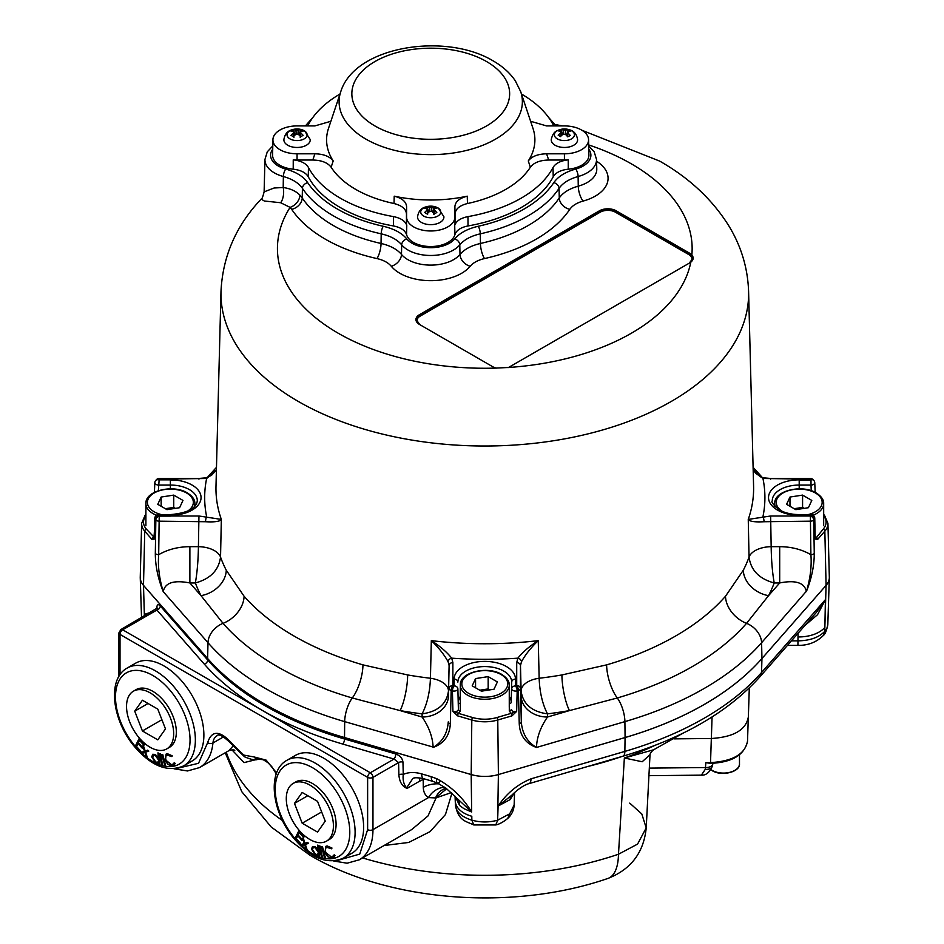 <?xml version="1.0" encoding="UTF-8"?>
<svg xmlns="http://www.w3.org/2000/svg" width="944" height="944" viewBox="0 0 944 944"><rect width="100%" height="100%" fill="white"/><g stroke="black" fill="none" stroke-linecap="round" stroke-linejoin="round"><path stroke-width="1.42" d="M225.215 752.757L241.794 791.709L271.235 827.027L310.257 855.417C390.261 902.346 513.878 910.995 607.995 878.416A56.487 23.411 -108.8 0 0 618.473 854.237L637.578 844.089L646.215 827.888L641.802 813.964L629.731 803.108M177.838 768.192L198.535 763.295L207.633 742.68A3.764 2.395 5.6 0 0 212.943 742.999A65.891 38.043 60 0 1 199.562 767.578L187.502 770.965L173.991 768.782M337.598 860.421L359.747 854.084L367.629 829.646A3.764 2.171 0 0 0 372.963 829.646A65.891 38.043 60 0 1 359.31 859.807L347.121 863.205L333.751 861.022M455.055 796.217L455.409 804.677C455.858 811.675 461.345 816.843 471.847 820.171L471.799 816.253A30.125 17.783 178.1 0 1 464.106 813.126A30.125 17.783 178.1 0 1 455.291 801.067A30.125 17.783 178.1 0 1 455.279 800.736M140.267 576.961A30.125 17.393 0 0 0 140.255 577.858A30.125 17.393 0 0 0 143.5 585.398L207.621 658.534A310.647 179.348 0 0 0 344.489 737.559L471.186 774.576L471.658 811.958C462.879 797.562 451.256 786.494 436.812 778.741A11.293 2.985 113.9 0 0 437.332 783.013L445.887 788.075L471.658 811.958L463.964 808.689L459.598 805.48L455.138 796.453M145.447 615.382L144.456 614.355L145.777 615.193M436.812 778.741L431.219 776.688A11.293 4.165 -73.7 0 0 433.154 781.467L437.332 783.013A11.293 2.985 113.9 0 0 439.81 781.738M398.899 774.894A3.764 2.23 -1.4 0 1 403.253 774.422C408.516 772.086 414.652 771.921 421.661 773.891A11.293 4.165 106.3 0 0 423.596 778.682L423.596 778.682C417.083 777.396 413.413 777.467 412.587 778.871L407.076 787.19L407.053 788.441C402.156 786.34 399.442 781.821 398.899 774.894L398.592 762.575A3.764 2.23 178.6 0 1 402.958 762.091L403.253 774.422C402.64 779.85 403.678 784.228 406.368 787.556L407.053 788.441L419.596 781.195A18.833 10.868 -120 0 1 419.938 777.915M144.491 615.936L144.456 614.355L152.291 611.854M157.235 608.868L157.282 608.042L120.797 629.613A3.764 2.171 60 0 1 122.673 629.801L156.905 610.048A3.764 2.738 138.8 0 0 160.256 605.906L207.668 659.986A310.6 179.325 0 0 0 265.158 705.793A310.6 179.325 0 0 0 344.513 738.987L395.737 753.961A3.764 1.392 -73.7 0 1 394.037 759.059L342.814 744.084C312.96 735.341 286.185 724.142 262.491 710.49C238.844 696.814 219.456 681.356 204.305 664.116L156.905 610.048L156.126 610.497M157.117 608.361A3.764 2.23 -1.4 0 0 156.822 607.889C156.964 604.479 158.108 603.818 160.256 605.906M444.872 787.343A18.833 15.364 -58.1 0 0 428.482 797.586L372.963 829.646L372.963 777.372L398.592 762.575L394.037 759.059L370.296 772.77A3.764 2.171 60 0 1 372.963 777.372A3.764 2.171 180 0 1 367.629 777.372A3.764 2.171 -60 0 1 370.296 772.77L122.673 629.801A3.764 2.171 120 0 0 120.018 634.415L367.629 777.372L367.629 829.646M424.234 778.871A18.833 11.269 -1.9 0 0 423.018 779.555L419.596 781.195M423.183 778.564L423.278 787.402A18.833 11.269 -1.9 0 1 439.149 783.874M151.913 539.366A1.888 1.369 -41.2 0 1 153.601 537.372L154.379 539.059L151.913 539.366L144.739 531.165A28.745 16.591 180 0 1 141.635 523.424L140.255 577.256A30.125 17.393 -0 0 0 143.5 585.363L207.621 658.511A310.647 179.348 -0 0 0 265.134 704.33A310.647 179.348 -0 0 0 344.501 737.535L471.186 774.552A30.125 17.393 0 0 0 498.385 774.576L497.677 820.183L495.765 824.962L473.794 824.962L471.847 820.171C480.461 822.543 489.075 822.543 497.677 820.183L509.701 813.822L514.15 805.008L514.551 792.63M514.35 792.818L510.161 799.592L498.102 806.034L512.415 794.695C512.734 794.057 522.256 785.172 529.077 783.614L529.077 783.614A11.293 4.165 73.7 0 0 531 778.835L624.869 751.4A310.198 179.089 0 0 0 761.548 672.494L825.422 599.641L817.551 614.686L804.984 625.4M497.771 816.253L498.102 806.034C506.739 793.279 517.701 784.216 531 778.835M816.466 612.302L825.422 599.641L824.855 627.406A30.125 18.03 1.2 0 1 797.999 636.94L797.916 645.389C808.04 645.507 816.454 642.262 823.156 635.642L824.749 631.359L826.071 585.398A30.125 17.393 0 0 0 829.115 579.569M829.304 578.153L827.829 624.208A28.639 16.532 0 0 1 824.749 631.359C818.873 637.483 809.928 640.657 797.916 640.858L791.438 640.858M511.955 715.859A1.888 0.696 -106.3 0 0 511.105 713.381L516.651 711.422L511.955 715.859L497.771 720.001A28.745 16.591 180 0 1 471.811 720.001L471.186 774.552A30.125 17.393 -0 0 0 498.397 774.552L625.07 737.559A310.647 179.348 0 0 0 761.95 658.534L826.071 585.398M446.736 788.724L435.55 797.94A18.833 14.986 88.5 0 1 446.229 788.334M435.55 797.94L428.482 797.586C425.201 795.497 423.467 792.099 423.278 787.402M607.995 878.416C631.029 869.353 643.773 852.515 646.215 827.888L650.015 754.704L642.18 761.761L624.362 757.997L653.637 749.772L682.984 733.181M199.562 767.578L228.79 750.704L233.168 745.937M359.31 859.807L411.773 829.528L428.01 815.946L436.128 797.845L451.291 792.63M362.579 857.919A263.341 152.043 0 0 0 618.473 854.237L624.362 757.997A266.432 153.825 0 0 0 654.393 745.607M256.709 759.448L244.059 762.61L231.929 749.843M451.928 793.231L445.45 814.554L430.051 831.629L408.681 842.461L384.066 845.517M673.922 738.869L711.363 738.491C733.748 737.063 746.079 729.877 748.356 716.909L749.3 687.94L748.356 716.909M712.059 716.956L711.363 738.491M711.115 763.295L705.841 762.669L710.384 763.33M712.862 763.307L712.838 763.625A7.528 4.496 -175.6 0 1 710.643 766.493A7.528 4.496 -175.6 0 1 705.463 767.555L705.841 762.669L710.537 762.622C732.981 761.218 745.312 753.996 747.53 740.957L748.309 717.11M712.838 763.625L712.46 765.926C709.605 772.44 705.9 775.52 701.357 775.154L705.286 769.301L705.463 767.555L649.319 768.109M712.46 765.926A7.528 5.109 -166 0 1 705.286 769.301M794.329 508.792A11.293 6.525 180 0 1 796.276 508.379A11.293 6.525 180 0 1 803.014 508.533M794.175 508.698L802.577 507.4L804.217 508.356M811.793 500.426L808.418 507.707L795.816 509.654L786.6 504.32L789.975 497.051L802.577 495.104L811.793 500.426M789.975 506.279L789.975 497.051M802.577 507.4L802.577 495.104M479.918 690.312A11.293 6.525 180 0 1 481.865 689.899A11.293 6.525 180 0 1 488.603 690.064M479.764 690.217L488.166 688.919L489.806 689.875M497.382 681.946L494.007 689.226L481.405 691.173L472.189 685.851L475.564 678.571L488.166 676.624L497.382 681.946M475.564 687.798L475.564 678.571M488.166 688.919L488.166 676.624M165.507 508.792A11.293 6.525 180 0 1 167.454 508.379A11.293 6.525 180 0 1 174.192 508.533M165.353 508.698L173.743 507.4L175.395 508.356M182.971 500.426L179.596 507.707L166.994 509.654L157.778 504.32L161.153 497.051L173.743 495.104L182.971 500.426M161.153 506.279L161.153 497.051M173.743 507.4L173.743 495.104M138.32 736.804A33.323 19.234 -120 0 0 166.769 748.899A33.323 19.234 -120 0 0 161.884 703.28A33.323 19.234 -120 0 0 133.434 691.185A33.323 19.234 -120 0 0 138.32 736.804M166.769 748.899L169.424 747.365A33.323 19.234 -120 0 0 164.551 701.746A33.323 19.234 -120 0 0 136.101 689.639L133.434 691.185M192.187 760.958A56.487 32.615 -120 0 0 183.915 683.633A56.487 32.615 -120 0 0 135.712 663.136L127.192 668.057A56.487 32.615 60 0 1 175.395 688.554A56.487 32.615 60 0 1 183.667 765.879L192.187 760.958M147.547 758.115L146.426 757.171L144.88 752.439L142.037 753.43L140.927 752.486L144.491 751.271L142.756 745.949L143.877 746.893L145.199 751.023L147.701 750.15L148.81 751.094L145.6 752.215L147.547 758.115A52.711 30.432 -120 0 0 188.009 752.875A52.711 30.432 -120 0 0 171.407 691.987A52.711 30.432 -120 0 0 120.478 678.347A52.711 30.432 -120 0 0 134.131 745.017A52.711 30.432 -120 0 0 140.939 752.486L140.927 752.486M140.491 751.99L135.252 746.256L139.039 738.715L144.314 744.497L143.936 745.241L139.582 740.474L138.402 742.822L142.721 747.554L142.343 748.297L138.025 743.565L136.55 746.515L140.868 751.247L140.491 751.99M159.725 764.38L158.97 762.658L155.843 763.023L151.713 756.887L152.775 754.28L155.229 754.409L158.309 757.525L157.967 752.852L158.899 753.3L159.748 764.675L158.285 763.13M162.793 765.714L161.825 765.442L159.43 753.654L160.397 753.914L162.793 765.714M165.861 766.327L164.917 766.174L161.79 754.362L162.746 754.516L165.861 766.327M172.056 756.404L167.867 754.87C165.696 755.283 165.117 757.135 166.132 760.416L171.997 765.041L174.251 762.74L175.218 763.366L173.731 765.749L172.386 766.174L167.973 764.51L165.176 760.416L166.085 754.114L167.383 753.701L172.186 755.766L171.784 756.557L167.041 755.106M171.997 765.041L173.141 764.64M142.414 730.975L157.79 739.848L165.471 728.91L157.79 709.109L142.414 700.236L134.732 711.162L142.414 730.975L161.908 719.717M148.043 703.481L134.732 711.162M140.632 751.707L135.252 746.256M135.523 746.102L139.157 738.845M144.078 744.958L139.582 740.474M142.485 748.014L138.025 743.565M143.193 746.315L144.491 751.271M148.763 751.046L145.6 752.215M147.382 757.595L146.426 757.171M146.698 757.005L144.88 752.439M145.14 752.285L142.037 753.43M142.308 753.277L141.246 752.38M158.97 762.658L155.843 763.023M156.102 762.87L151.713 756.887M151.984 756.734L152.904 754.209M158.25 752.993L158.309 757.525M157.955 762.115L158.828 760.038L155.642 755.306L153.624 755.283M158.568 760.191L155.382 755.46L153.483 755.353L152.68 757.371L155.866 762.103L157.825 762.197L158.828 760.038M162.746 765.466L161.825 765.442M162.085 765.289L159.737 753.737M165.814 766.115L164.917 766.174M165.176 766.021L162.108 754.409M168.138 754.716L167.171 755.023M172.256 764.888L174.522 762.587M173.861 765.667L172.386 766.174M172.658 766.021L167.973 764.51M168.244 764.357L165.176 760.416M165.448 760.262L166.215 754.044M298.068 829.033A33.323 19.234 -120 0 0 326.518 841.128A33.323 19.234 -120 0 0 321.633 795.509A33.323 19.234 -120 0 0 293.195 783.414A33.323 19.234 -120 0 0 298.068 829.033M326.518 841.128L329.185 839.594A33.323 19.234 -120 0 0 324.299 793.975A33.323 19.234 -120 0 0 295.861 781.88L293.195 783.414M351.935 853.199A56.487 32.615 -120 0 0 343.675 775.874A56.487 32.615 -120 0 0 295.46 755.365L286.941 760.286A56.487 32.615 60 0 1 335.144 780.794A56.487 32.615 60 0 1 343.415 858.108L351.935 853.199M307.307 850.343L306.175 849.399L304.629 844.679L301.785 845.671L300.688 844.727L304.239 843.499L302.517 838.178L303.626 839.122L304.959 843.263L307.449 842.378L308.57 843.322L305.349 844.443L307.307 850.343A52.711 30.432 -120 0 0 347.758 845.104A52.711 30.432 -120 0 0 331.155 784.216A52.711 30.432 -120 0 0 280.238 770.575A52.711 30.432 -120 0 0 293.879 837.245A52.711 30.432 -120 0 0 300.688 844.727L300.688 844.727M300.239 844.231L295 838.484L298.788 830.944L304.062 836.738L303.697 837.47L299.342 832.702L298.151 835.062L302.469 839.794L302.104 840.526L297.785 835.794L296.298 838.756L300.617 843.488L300.239 844.231M319.473 856.609L318.718 854.898L315.591 855.252L311.473 849.116L312.523 846.52L314.989 846.638L318.057 849.765L317.715 845.092L318.659 845.529L319.497 856.904L318.034 855.37M322.541 857.943L321.574 857.683L319.178 845.883L320.146 846.143L322.541 857.943M325.621 858.556L324.665 858.403L321.538 846.591L322.494 846.744L325.621 858.556M331.804 848.644L327.615 847.11C325.444 847.523 324.866 849.364 325.892 852.644L331.745 857.27L334.011 854.969L334.978 855.594L333.48 857.978L332.146 858.403L327.721 856.751L324.937 852.644L325.833 846.343L327.143 845.942L331.934 847.995L331.533 848.798L326.789 847.346M331.745 857.27L332.89 856.869M302.174 823.203L317.538 832.077L325.232 821.15L317.538 801.338L302.174 792.464L294.481 803.403L302.174 823.203L321.656 811.958M307.791 795.709L294.481 803.403M300.393 843.936L295 838.484M295.271 838.331L298.918 831.086M303.838 837.186L299.342 832.702M302.245 840.243L297.785 835.794M302.953 838.555L304.239 843.499M308.511 843.287L305.349 844.443M307.13 849.824L306.175 849.399M306.446 849.246L304.629 844.679M304.888 844.526L301.785 845.671M302.056 845.517L301.006 844.609M318.718 854.898L315.591 855.252M315.862 855.099L311.473 849.116M311.732 848.963L312.665 846.449M317.998 845.222L318.057 849.765M317.715 854.344L318.588 852.279L315.402 847.547L313.373 847.523M318.317 852.432L315.131 847.7L313.243 847.594L312.429 849.612L315.615 854.332L317.585 854.426L318.588 852.279M322.494 857.707L321.574 857.683M321.845 857.53L319.497 845.966M325.562 858.356L324.665 858.403M324.937 858.249L321.869 846.65M327.887 846.957L326.919 847.264M332.005 857.117L334.27 854.816M333.61 857.907L332.146 858.403M332.406 858.249L327.721 856.751M327.993 856.597L324.937 852.644M325.196 852.491L325.975 846.272M472.661 717.534A1.888 0.696 -73.7 0 0 471.811 720.001L457.616 715.859A1.888 0.696 -73.7 0 1 458.465 713.381L472.661 717.534A26.857 15.505 -0 0 0 496.922 717.534L511.105 713.381L509.3 710.997A1.888 1.534 180 0 0 511.188 709.487L512.981 711.375L516.651 711.422L517.17 690.866A3.764 2.065 -178.6 0 1 512.804 690.406A3.764 2.065 -178.6 0 1 511.707 688.919A3.764 3.08 0 0 1 515.471 685.91L516.71 685.556L516.71 662.605L517.855 658.169C522.893 651.926 529.69 646.085 538.257 640.646L539.154 678.252A269.783 155.76 -0 0 0 561.916 674.948L606.626 664.871A269.783 155.76 -0 0 0 725.499 596.242L743.306 570.223A269.783 155.76 -0 0 0 749.04 557.078L748.25 519.412L770.634 516.002L810.377 516.002L811.002 515.282L799.202 515.282A30.68 17.712 180 0 1 777.514 510.102A30.68 17.712 180 0 1 770.859 490.797A30.68 17.712 180 0 1 799.202 479.859L811.002 479.859L810.377 479.151L762.953 478.49L753.182 470.372M153.966 538.045L155.217 519.283A3.764 2.242 -177.6 0 1 154.816 518.197L154.214 537.714M170.38 488.839L170.38 485.051L158.58 485.051A3.764 2.112 -177.6 0 1 155.913 484.355A3.764 2.112 -177.6 0 1 154.816 482.785A3.764 3.764 0 0 1 155.748 480.461L155.748 480.461A3.764 2.738 41.2 0 1 158.58 479.859L170.38 479.859A30.68 17.712 180 0 1 201.06 497.571A30.68 17.712 180 0 1 170.38 515.282L158.58 515.282L159.206 516.002L198.948 516.002L221.333 519.412L220.542 557.078A269.783 155.76 -0 0 0 226.265 570.223L244.083 596.242A269.783 155.76 -0 0 0 294.021 636.032A269.783 155.76 -0 0 0 362.956 664.871L407.655 674.948A269.783 155.76 -0 0 0 430.429 678.252L431.325 640.646C439.892 646.085 446.689 651.926 451.728 658.169L452.872 662.605L452.872 685.556L454.111 685.91L454.111 679.102A30.68 17.712 180 0 1 484.791 661.39A30.68 17.712 180 0 1 515.471 679.102L515.471 685.91A3.764 1.392 -106.3 0 1 517.17 690.866L518.409 690.501A3.764 1.392 -106.3 0 0 516.71 685.556A3.764 3.08 180 0 1 520.474 688.565A3.764 2.136 178.5 0 1 519.365 690.088A3.764 2.136 178.5 0 1 518.409 690.501L519.247 723.812C519.932 735.671 525.678 743.553 536.487 747.459C536.806 737.382 540.464 727.234 547.473 717.027A26.361 21.523 0 0 1 521.112 695.952L521.112 691.032A22.597 12.72 178.5 0 1 539.154 678.252C539.673 692.176 542.446 704.047 547.473 713.865C531.743 711.634 522.964 704.023 521.112 691.032L520.474 665.614L520.474 688.565L521.312 721.865A3.764 2.136 178.5 0 1 520.215 723.399A3.764 2.136 178.5 0 1 519.247 723.812M815.569 537.136L815.982 537.372A1.888 1.369 41.2 0 1 817.669 539.366L815.203 539.059L814.766 518.197A3.764 2.242 177.6 0 1 814.365 519.283L813.74 519.991A3.764 2.112 179.1 0 1 813.044 520.545A3.764 2.112 179.1 0 1 810.377 521.182L764.05 521.737C754.763 522.244 749.501 521.466 748.25 519.412A268.828 155.205 -0 0 0 753.583 486.243L748.592 291.436A263.824 152.314 180 0 1 587.557 433.98A263.824 152.314 180 0 1 298.233 401.401A263.824 152.314 180 0 1 220.99 291.436L215.987 486.243A268.828 155.205 -0 0 0 221.333 519.412C220.082 521.466 214.819 522.244 205.532 521.737L159.206 521.182A3.764 2.112 -179.1 0 1 156.539 520.545A3.764 2.112 -179.1 0 1 155.843 519.991A3.764 2.738 -41.2 0 1 159.206 516.002L158.686 554.683C157.754 566.247 159.276 578.566 163.241 591.664C157.967 578.471 155.323 565.739 155.323 553.491L155.843 519.991L155.217 519.283A3.764 2.738 -41.2 0 1 158.58 515.282L158.58 516.12M815.168 492.367L814.766 482.785A3.764 2.112 177.6 0 1 813.669 484.355A3.764 2.112 177.6 0 1 811.002 485.051L811.002 479.859A3.764 2.738 138.8 0 1 813.834 480.461L813.209 479.741A3.764 2.738 138.8 0 0 810.377 479.151L810.377 478.455L770.634 478.455L770.634 479.151M814.259 553.491A3.764 2.112 179.1 0 1 813.563 554.034A3.764 2.112 179.1 0 1 810.896 554.683L810.377 516.002A3.764 2.738 -138.8 0 1 813.74 519.991L814.259 553.491C814.259 565.739 811.616 578.471 806.341 591.664L806.329 591.274C804.335 582.625 795.462 579.852 779.697 582.955L779.697 546.67C791.332 546.753 801.739 549.42 810.896 554.683C811.805 566.011 810.353 578.129 806.554 591.027L761.596 642.711L761.95 658.511L826.083 585.363A30.125 17.393 -0 0 0 829.328 577.256L827.935 523.424A28.745 16.591 180 0 1 824.844 531.165L826.083 585.363M457.616 715.859L452.931 711.422C455.952 711.953 457.769 711.304 458.395 709.487L457.875 688.919A3.764 2.065 178.6 0 1 452.412 690.866L451.173 690.501A3.764 2.136 -178.5 0 1 450.217 690.088A3.764 2.136 -178.5 0 1 449.108 688.565A3.764 3.08 0 0 1 452.872 685.556A3.764 1.392 -73.7 0 0 451.173 690.501L450.323 723.812C449.651 735.671 443.904 743.553 433.084 747.459L433.107 747.07C432.647 737.016 428.989 726.998 422.11 717.027A26.361 21.523 180 0 0 448.471 695.952L449.108 665.614L448.129 661.803C444.294 654.723 438.689 647.678 431.325 640.646A268.828 155.205 -0 0 0 538.257 640.646C530.894 647.678 525.289 654.723 521.454 661.803L520.474 665.614A3.764 3.08 180 0 0 516.71 662.605M407.655 674.948A26.361 6.148 99.8 0 1 400.126 710.596L422.11 717.027L422.11 713.865A296.133 170.97 180 0 1 400.126 710.596L352.289 697.982A293.383 169.389 180 0 1 277.335 666.629A293.383 169.389 180 0 1 223.032 623.347A18.833 13.712 -41.2 0 0 207.987 642.711A310.246 179.112 180 0 0 265.417 688.471A310.246 179.112 180 0 0 344.678 721.629L433.52 747.188C442.524 741.689 447.444 733.252 448.258 721.865A3.764 2.136 -178.5 0 0 450.323 723.812M264.945 159.477L264.119 191.856L274.079 188.009L283.2 187.514C290.351 188.54 295.932 191.089 299.921 195.16L302.222 197.957A137.8 79.556 -0 0 0 333.303 225.522A137.8 79.556 -0 0 0 381.046 243.469C390.309 245.641 397.129 249.299 401.483 254.432A32.367 18.691 -0 0 0 407.855 259.647A32.367 18.691 -0 0 0 459.988 254.432C464.401 249.275 471.221 245.617 480.437 243.469A137.8 79.556 -0 0 0 559.261 197.957C563.002 192.623 569.338 188.694 578.259 186.157A32.367 18.691 -0 0 0 596.773 168.988L596.525 159.477A32.12 18.55 180 0 1 578.117 176.516C569.161 179.03 562.813 182.971 559.06 188.352A137.553 79.414 180 0 1 480.284 233.841C471.032 235.965 464.2 239.634 459.787 244.838A32.12 18.55 180 0 1 408.02 250.042A32.12 18.55 180 0 1 401.684 244.838C397.33 239.658 390.497 235.988 381.199 233.841A137.553 79.414 180 0 1 333.48 215.905A137.553 79.414 180 0 1 302.422 188.352C298.717 183.006 292.369 179.053 283.365 176.528A32.12 18.55 180 0 1 274.35 172.858A32.12 18.55 180 0 1 264.945 159.477L267.27 151.831L272.792 145.942M690.713 262.125L692.577 258.644L691.35 255.576L691.846 254.963C693.887 257.5 693.533 259.907 690.807 262.161A11.859 6.844 180 0 1 689.675 262.916L509.689 366.827A11.859 6.844 180 0 1 508.379 367.487L495.907 368.089A11.859 6.844 180 0 1 492.91 366.827L419.419 324.406A11.859 6.844 180 0 1 419.419 314.718L599.416 210.807A11.859 6.844 180 0 1 616.184 210.807L689.675 253.228A11.859 6.844 180 0 1 691.846 254.963A207.361 119.723 -0 0 0 631.418 163.89A207.361 119.723 -0 0 0 588.667 144.928M596.573 161.247A43.66 25.205 180 0 1 583.097 201.072C576.843 202.842 572.418 205.591 569.798 209.332A149.093 86.081 180 0 1 484.508 258.573C478.053 260.072 473.286 262.633 470.195 266.255A43.66 25.205 180 0 1 399.867 273.288A43.66 25.205 180 0 1 391.276 266.255C388.232 262.644 383.453 260.084 376.963 258.573A149.093 86.081 180 0 1 325.314 239.162A149.093 86.081 180 0 1 291.684 209.344L290.079 207.373L280.663 202.736L264.296 201.001L261.181 199.09C261.783 199.514 262.762 197.095 264.119 191.856M562.577 125.918L555.426 124.584A56.487 13.523 100 0 0 555.025 124.537M272.722 149.235A26.479 15.281 -0 0 0 278.35 166.038A26.479 15.281 -0 0 0 285.772 169.059C296.121 171.985 303.425 176.516 307.685 182.664A131.912 76.157 -0 0 0 337.468 209.084A131.912 76.157 -0 0 0 383.24 226.277C393.931 228.767 401.778 232.979 406.793 238.926A26.479 15.281 -0 0 0 412.021 243.222A26.479 15.281 -0 0 0 454.678 238.926C459.752 232.956 467.61 228.731 478.242 226.277A131.912 76.157 -0 0 0 553.798 182.664C558.105 176.493 565.409 171.95 575.71 169.059A26.479 15.281 -0 0 0 588.761 149.235M496.922 717.534A1.888 0.696 -106.3 0 1 497.771 720.001L498.397 774.552L625.081 737.535A310.647 179.348 -0 0 0 761.95 658.511M216.4 470.372L206.63 478.49L159.206 479.151L158.344 490.715M743.306 570.223A26.361 20.626 27.3 0 0 768.558 595.652L779.697 582.955L774.21 582.955A296.133 170.97 180 0 1 768.558 595.652L746.551 623.347A293.383 169.389 180 0 1 617.282 697.982L569.456 710.596A26.361 6.148 80.2 0 1 561.916 674.948M244.083 596.242A26.361 19.199 138.8 0 1 223.032 623.347L201.013 595.652A296.133 170.97 180 0 1 195.361 582.955L189.886 582.955C173.814 579.84 164.929 582.743 163.241 591.664L207.987 642.711L207.621 658.511M452.872 662.605A3.764 3.08 0 0 0 449.108 665.614L448.471 691.032C446.618 704.023 437.839 711.634 422.11 713.865C427.136 704.047 429.909 692.176 430.429 678.252A22.597 12.72 -178.5 0 1 448.471 691.032L448.471 695.952M770.634 516.002L771.165 546.67C771.378 560.606 772.393 572.701 774.21 582.955C759.236 578.884 750.834 570.27 749.04 557.078A22.597 12.65 178.8 0 1 771.165 546.67L779.697 546.67M226.265 570.223A26.361 20.626 152.7 0 1 201.013 595.652L189.886 582.955L189.886 546.67L198.417 546.67A22.597 12.65 -178.8 0 1 220.542 557.078C218.737 570.27 210.347 578.884 195.361 582.955C197.178 572.701 198.205 560.606 198.417 546.67L198.948 516.002M521.112 695.952L521.312 721.865C522.185 733.464 527.236 741.996 536.487 747.459L624.904 721.629L625.081 737.535M521.454 661.803A3.764 2.938 -152.2 0 0 517.855 658.169A280.12 161.731 180 0 1 451.728 658.169A3.764 2.938 -27.8 0 0 448.129 661.803M457.875 688.919A3.764 3.08 180 0 0 454.111 685.91A3.764 1.392 -73.7 0 0 452.412 690.866L452.931 711.422L458.465 713.381L460.271 710.997A1.888 1.534 0 0 1 458.395 709.487L457.875 688.919M753.17 470.065L755.648 473.18L760.699 476.921L763.602 477.853A3.764 0.897 100 0 0 762.953 478.49A280.12 161.731 180 0 1 762.953 516.663A3.764 0.897 -100 0 1 764.05 521.737M799.202 488.839L799.202 485.051A26.916 15.541 -0 0 0 772.298 500.816C770.929 501.807 773.289 504.839 779.39 509.913C784.759 512.946 791.367 514.504 799.202 514.598L811.002 514.598L811.002 515.282A3.764 2.738 -138.8 0 1 814.365 519.283L815.203 539.059L823.168 529.171A26.857 15.505 -0 0 0 823.675 515.778M189.886 546.67C178.239 546.753 167.843 549.42 158.686 554.683A3.764 2.112 -179.1 0 1 155.323 553.491M205.532 521.737A3.764 0.897 -80 0 1 206.63 516.663A280.12 161.731 180 0 1 206.63 478.49A3.764 0.897 80 0 0 205.969 477.853L211.456 475.375L216.412 470.065M154.816 518.197A3.764 3.764 0 0 1 158.58 514.598L158.58 515.282M156.374 479.741L156.374 479.741A3.764 2.738 41.2 0 1 159.206 479.151L159.206 478.455A3.764 3.764 0 0 0 156.374 479.741L155.748 480.461M690.347 262.432L690.807 262.161A207.361 119.723 -0 0 1 508.379 367.487L495.907 368.089A207.361 119.723 -0 0 1 338.164 333.197A207.361 119.723 -0 0 1 290.079 207.373A11.293 8.036 135.8 0 0 299.921 195.16M280.663 202.736A11.293 5.239 93.9 0 0 283.2 187.514L283.365 176.528A5.652 1.971 105.2 0 1 285.772 169.059M530.599 121.28L546.588 125.918L564.418 125.918A24.143 13.936 180 0 1 581.492 130.001A24.143 13.936 180 0 1 588.56 139.688A24.143 13.936 180 0 1 564.418 153.801L546.588 153.801L548.688 160.032C539.98 160.22 533.867 162.616 530.351 167.218A106.165 61.301 180 0 1 467.469 203.526C459.527 205.532 455.374 209.061 455.02 214.111L455.02 223.185A24.273 14.018 180 0 1 454.713 225.392L454.914 234.631A24.473 14.136 180 0 1 430.735 246.537A24.473 14.136 180 0 1 406.569 234.631C405.07 230.301 400.704 227.41 393.459 225.946A128.018 73.915 180 0 1 308.263 176.764C305.762 172.587 300.747 170.062 293.218 169.188A24.473 14.136 180 0 1 272.592 155.064L272.922 139.688A24.143 13.936 180 0 1 297.065 125.918L314.895 125.918L330.872 121.28M333.197 160.94L331.132 167.218C327.639 162.628 321.526 160.232 312.794 160.032L314.895 153.801C323.568 153.99 329.668 156.374 333.197 160.94A104.147 60.133 180 0 1 328.477 128.467L340.76 91.698A91.639 52.899 180 0 0 365.942 139.134A91.639 52.899 180 0 0 473.711 148.456A91.639 52.899 180 0 0 520.71 91.698L515.306 80.783C509.925 72.9 502.538 66.269 493.122 60.876C445.474 32.049 354.696 46.055 340.76 91.698M312.794 160.032L297.065 160.032A24.273 14.018 180 0 1 293.242 159.855C300.853 160.74 305.915 163.288 308.452 167.501A127.829 73.797 180 0 0 393.518 216.613C400.834 218.088 405.259 221.014 406.77 225.392A24.273 14.018 180 0 1 406.463 223.185L406.463 214.111C406.132 209.084 401.979 205.556 394.014 203.526A106.165 61.301 180 0 1 355.664 189.355A106.165 61.301 180 0 1 331.132 167.218M521.501 94.046A127.829 73.797 180 0 1 553.031 124.525L553.951 125.918M307.532 125.918L308.452 124.525A127.829 73.797 180 0 1 339.982 94.046M394.014 203.526L394.226 196.175C402.12 198.205 406.239 201.721 406.593 206.748L406.463 214.111M455.02 214.111L454.89 206.748C455.22 201.745 459.339 198.216 467.256 196.175A104.147 60.133 180 0 1 394.226 196.175M467.256 196.175L467.469 203.526M530.351 167.218L528.286 160.94C531.791 156.385 537.891 154.002 546.588 153.801M520.71 91.698L533.006 128.467A104.147 60.133 180 0 1 528.286 160.94M314.895 153.801L297.065 153.801A24.143 13.936 180 0 1 272.922 139.688M454.89 206.748L454.89 217.037A24.143 13.936 180 0 1 430.735 230.973A24.143 13.936 180 0 1 406.593 217.037L406.593 206.748M588.56 139.688L588.891 155.064A24.473 14.136 180 0 1 568.264 169.188C560.76 170.05 555.745 172.575 553.219 176.764A128.018 73.915 180 0 1 468.023 225.946C460.79 227.398 456.424 230.289 454.914 234.631M564.418 153.801L564.418 160.032A24.273 14.018 180 0 0 568.229 159.855C560.653 160.728 555.579 163.277 553.031 167.501A127.829 73.797 180 0 1 467.964 216.613C460.66 218.076 456.247 221.002 454.713 225.392M564.418 160.032L548.688 160.032M559.367 129.8L557.397 130.626C554.423 131.605 552.37 134.591 551.249 139.559A13.181 7.611 -0 0 0 558.813 146.745A13.181 7.611 -0 0 0 573.22 145.518A13.181 7.611 -0 0 0 577.586 139.559C576.69 134.166 573.987 130.909 569.468 129.8L569.468 129.8A15.812 15.812 0 0 0 559.367 129.8A10.018 5.782 -0 0 0 557.715 130.496A10.018 5.782 -0 0 0 556.96 138.662A10.018 5.782 -0 0 0 571.108 139.098A10.018 5.782 -0 0 0 571.863 130.921A10.018 5.782 -0 0 0 569.468 129.8M558.164 135.169A15.812 3.658 43.2 0 1 559.261 135.842A15.812 3.658 43.2 0 1 560.429 136.62A15.718 9.546 -57.3 0 1 563.096 134.225A3.705 2.136 -0 0 0 565.35 134.296A15.718 8.579 62.6 0 1 567.757 136.845A15.812 4.519 -38.6 0 1 570.282 135.535A15.718 8.579 -117.4 0 0 567.875 132.986A3.705 2.136 -0 0 0 568.111 132.337A3.705 2.136 -0 0 0 567.993 131.688A15.718 9.546 -57.3 0 1 570.672 131.31A15.812 11.8 -88.4 0 0 569.562 130.496A15.812 11.8 -88.4 0 0 568.394 129.859A15.718 9.546 122.7 0 0 565.727 130.225A3.705 2.136 -0 0 0 563.474 130.166A15.718 8.579 -117.4 0 0 561.078 129.635A15.812 12.661 91.9 0 0 558.553 130.945A15.718 8.579 62.6 0 1 560.948 131.476A3.705 2.136 -0 0 0 560.712 132.337A3.705 2.136 -0 0 0 560.83 132.774A15.718 9.546 122.7 0 0 558.164 135.169M567.91 132.939L567.993 131.688M561.066 135.983L560.83 132.774M565.727 130.225L565.432 134.378M568.394 129.859L566.388 135.311M566.931 135.877L567.651 136.349M563.733 134.331L563.474 130.166M561.078 129.635L562.671 134.567M560.948 131.476L561.22 135.83M567.875 132.986L567.627 136.691M425.685 206.972C421.166 208.081 418.463 211.338 417.567 216.731A13.181 7.611 -0 0 0 421.425 222.418A13.181 7.611 -0 0 0 436.022 224.011A13.181 7.611 -0 0 0 443.904 216.731L438.276 208.081L435.786 206.972A15.812 15.812 0 0 0 425.685 206.972L425.685 206.972A10.018 5.782 -0 0 0 423.655 207.881A10.018 5.782 -0 0 0 423.655 216.058A10.018 5.782 -0 0 0 437.827 216.058A10.018 5.782 -0 0 0 437.827 207.881A10.018 5.782 -0 0 0 435.786 206.972M427.077 206.913A15.812 12.248 90.1 0 0 425.838 207.527A15.812 12.248 90.1 0 0 424.67 208.294A15.718 9.074 60 0 1 427.207 208.754A3.705 2.136 -0 0 0 427.042 209.509A3.705 2.136 -0 0 0 427.207 210.052A15.718 9.074 120 0 0 424.67 212.53A15.812 4.095 40.9 0 1 427.077 213.922A15.718 9.074 -60 0 1 429.614 211.444A3.705 2.136 -0 0 0 431.868 211.444A15.718 9.074 60 0 1 434.405 213.922A15.812 4.095 -40.9 0 1 435.632 213.179A15.812 4.095 -40.9 0 1 436.812 212.53A15.718 9.074 -120 0 0 434.264 210.052A3.705 2.136 -0 0 0 434.441 209.509A3.705 2.136 -0 0 0 434.264 208.754A15.718 9.074 -60 0 1 436.812 208.294A15.812 12.248 -90.1 0 0 434.405 206.913A15.718 9.074 120 0 0 431.868 207.361A3.705 2.136 -0 0 0 429.614 207.361A15.718 9.074 -120 0 0 427.077 206.913L428.859 212.093M427.207 208.754L427.597 214.548M429.886 211.48L429.614 207.361M434.264 210.052L434.028 213.486M433.886 214.548L434.264 208.754M431.868 207.361L431.597 211.48M434.405 206.913L432.612 212.093M427.455 213.486L427.207 210.052M292.015 129.8C287.495 130.909 284.793 134.166 283.896 139.559A13.181 7.611 -0 0 0 287.755 145.246A13.181 7.611 -0 0 0 302.351 146.827A13.181 7.611 -0 0 0 310.234 139.559L304.605 130.909L302.115 129.8A15.812 15.812 0 0 0 292.015 129.8L292.015 129.8A10.018 5.782 -0 0 0 289.985 130.697A10.018 5.782 -0 0 0 289.985 138.886A10.018 5.782 -0 0 0 304.157 138.886A10.018 5.782 -0 0 0 304.157 130.697A10.018 5.782 -0 0 0 302.115 129.8M293.407 129.741A15.812 12.248 90.1 0 0 292.168 130.343A15.812 12.248 90.1 0 0 291 131.122A15.718 9.074 60 0 1 293.537 131.582A3.705 2.136 -0 0 0 293.372 132.337A3.705 2.136 -0 0 0 293.537 132.88A15.718 9.074 120 0 0 291 135.358A15.812 4.095 40.9 0 1 293.407 136.738A15.718 9.074 -60 0 1 295.944 134.26A3.705 2.136 -0 0 0 298.198 134.26A15.718 9.074 60 0 1 300.735 136.738A15.812 4.095 -40.9 0 1 301.962 135.995A15.812 4.095 -40.9 0 1 303.13 135.358A15.718 9.074 -120 0 0 300.593 132.88A3.705 2.136 -0 0 0 300.77 132.337A3.705 2.136 -0 0 0 300.593 131.582A15.718 9.074 -60 0 1 303.13 131.122A15.812 12.248 -90.1 0 0 300.735 129.741A15.718 9.074 120 0 0 298.198 130.189A3.705 2.136 -0 0 0 295.944 130.189A15.718 9.074 -120 0 0 293.407 129.741L295.189 134.909M293.537 131.582L293.926 137.376M296.215 134.308L295.944 130.189M300.593 132.88L300.345 136.314M300.216 137.376L300.593 131.582M298.198 130.189L297.926 134.308M300.735 129.741L298.941 134.909M293.785 136.314L293.537 132.88M243.823 755.094L254.384 757.029A3.764 3.044 72.7 0 0 258.172 759.094C256.048 760.581 251.529 759.826 244.602 756.817L232.814 745.418L233.262 744.84L243.823 755.094M207.621 658.534L207.668 659.986A3.764 2.738 138.8 0 1 207.668 660.057A3.764 2.738 -41.2 0 1 204.305 664.116M457.639 799.273A18.833 13.098 -46.8 0 1 459.598 805.48M421.661 773.891L431.219 776.688M395.737 753.961C400.02 755.589 402.427 758.303 402.958 762.091M406.368 787.556A11.293 7.045 4.3 0 0 407.076 787.19M510.161 799.592A11.293 7.859 46.8 0 1 511.707 795.403M798.069 633.294L797.999 636.94M761.95 658.534L761.548 672.494A11.293 8.225 41.2 0 1 759.967 676.754L759.967 676.754C728.261 712.059 682.583 738.538 622.946 756.191L529.077 783.614M625.07 737.559L624.869 751.4A11.293 4.165 73.7 0 1 622.946 756.191M362.956 664.871A26.361 9.723 106.3 0 1 352.289 697.982A18.833 6.938 -73.7 0 0 344.678 721.629L344.513 738.987A3.764 1.392 106.3 0 1 344.513 739.069A3.764 1.392 -73.7 0 1 342.814 744.084M156.846 608.703L156.822 607.889M143.5 585.398L144.385 616.007M509.701 813.822L507.742 818.424M120.797 629.613L118.909 632.881A3.764 2.171 0 0 0 120.018 634.415L120.018 674.712M223.716 736.78L212.943 742.999A18.833 10.868 60 0 1 216.766 735.978C218.654 733.193 224.011 736.344 232.814 745.418M254.384 757.029L266.125 760.121L276.616 772.959M207.633 742.68C211.952 729.57 220.495 730.278 233.262 744.84M621.895 756.498A266.503 153.872 180 0 1 587.77 766.469M226.253 752.167A263.341 152.043 0 0 0 282.539 820.619M710.513 763.33L711.328 738.432M808.123 514.598A22.975 13.263 0 0 0 815.439 493.004A22.975 13.263 0 0 0 783.272 492.815A22.975 13.263 0 0 0 782.34 511.377M823.675 525.737L823.675 503.6A24.473 14.136 180 0 1 813.103 515.235M775.425 506.963A24.473 14.136 180 0 1 774.717 503.6L774.717 506.232M468.543 693.274A22.975 13.263 0 0 0 501.028 693.274A22.975 13.263 0 0 0 501.028 674.523A22.975 13.263 0 0 0 468.543 674.523A22.975 13.263 0 0 0 468.543 693.274M509.264 707.268L509.264 685.132A24.473 14.136 180 0 1 494.149 698.182A24.473 14.136 180 0 1 467.481 695.126A24.473 14.136 180 0 1 460.306 685.132L460.306 707.268M187.207 511.4A22.975 13.263 0 0 0 186.617 493.004A22.975 13.263 0 0 0 154.132 493.004A22.975 13.263 0 0 0 154.132 511.754A22.975 13.263 0 0 0 161.448 514.598M194.853 506.244L194.853 503.6A24.473 14.136 180 0 1 194.134 506.987M156.468 515.235A24.473 14.136 180 0 1 153.07 513.595A24.473 14.136 180 0 1 145.895 503.6L145.895 525.737M734.526 770.528A15.246 8.803 180 0 1 712.696 770.682M710.926 769.572A16.001 9.239 -0 0 0 712.165 770.375A16.001 9.239 -0 0 0 729.606 772.381A16.001 9.239 -0 0 0 739.482 763.838C740.249 772.015 721.582 776.629 712.319 770.717L710.832 769.726M140.975 752.521A52.711 30.432 -120 0 0 147.476 758.056M300.723 844.762A52.711 30.432 -120 0 0 307.225 850.284M376.963 258.573A11.293 3.328 102.6 0 0 381.046 243.469L381.199 233.841A5.652 1.664 102.6 0 1 383.24 226.277M470.195 266.255A11.293 8.331 39.4 0 1 459.988 254.432L459.787 244.838A5.652 4.165 39.3 0 0 454.678 238.926M512.981 711.375A1.888 0.802 -70.5 0 1 512.498 713.086M811.238 490.715L811.002 485.051L799.202 485.051L799.202 479.859M406.793 238.926A5.652 4.165 140.7 0 0 401.684 244.838L401.483 254.432A11.293 8.331 140.6 0 1 391.276 266.255M307.685 182.664A5.652 4.307 146.2 0 0 302.422 188.352L302.222 197.957A11.293 8.602 146.2 0 1 291.684 209.344M145.895 515.79A26.857 15.505 -0 0 0 146.414 529.171A1.888 1.369 -41.2 0 0 144.739 531.165L143.5 585.363M569.456 710.596A296.133 170.97 180 0 1 547.473 713.865L547.473 717.027L569.456 710.596M478.242 226.277A5.652 1.664 -102.6 0 1 480.284 233.841L480.437 243.469A11.293 3.328 77.4 0 0 484.508 258.573M569.798 209.332A11.293 8.602 33.8 0 1 559.261 197.957L559.06 188.352A5.652 4.307 -146.2 0 0 553.798 182.664M575.71 169.059A5.652 1.971 -105.2 0 1 578.117 176.516L578.259 186.157A11.293 3.953 74.7 0 0 583.097 201.072M725.499 596.242A26.361 19.199 41.2 0 0 746.551 623.347A18.833 13.712 -138.8 0 1 761.596 642.711A310.246 179.112 180 0 1 624.904 721.629A18.833 6.938 -106.3 0 0 617.282 697.982A26.361 9.723 73.7 0 1 606.626 664.871M823.168 529.171A1.888 1.369 41.2 0 1 824.844 531.165L817.669 539.366M799.202 479.989L810.377 479.989M170.38 479.989L173.956 479.989M460.306 702.961A24.509 14.148 -0 0 0 460.271 703.693L460.271 710.997M509.3 710.997L509.3 703.693A24.509 14.148 -0 0 0 509.264 702.843M509.264 696.471A26.397 15.246 180 0 1 511.188 702.194L511.707 682.111A26.916 15.541 -0 0 0 484.791 666.57A26.916 15.541 -0 0 0 457.875 682.111A3.764 3.08 180 0 0 454.111 679.102M509.3 703.693A1.888 1.534 180 0 0 511.188 702.194L511.707 682.111A3.764 3.08 0 0 1 515.471 679.102M460.271 703.693A1.888 1.534 0 0 1 458.395 702.194A26.397 15.246 180 0 1 460.306 696.495M146.414 529.171L154.014 537.136M159.206 516.12L170.38 516.12M158.58 514.598L170.38 514.598C187.36 513.076 196.328 508.486 197.284 500.816A26.916 15.541 -0 0 0 170.38 485.051L170.38 479.859M753.1 467.374L758.952 473.746A18.833 13.712 138.8 0 0 753.442 470.442M216.471 467.374L210.618 473.746A18.833 13.712 41.2 0 1 216.141 470.442M799.202 514.598L799.202 515.282M170.38 514.598L170.38 515.282M159.206 478.455L198.948 478.455L198.948 479.151M827.935 523.424L824.584 515.459A1.888 1.369 138.8 0 0 823.675 515.094M145.895 514.433L144.998 515.459A1.888 1.369 41.2 0 1 145.895 515.094M690.654 262.019A10.726 6.195 -0 0 0 688.872 254.62L615.394 212.188A10.726 6.195 -0 0 0 600.207 212.188L420.222 316.098A10.726 6.195 -0 0 0 418.44 323.509M688.872 254.62L689.273 253.924A11.293 6.525 180 0 1 691.35 255.576M615.394 212.188L615.783 211.491L689.273 253.924L689.675 253.228M600.207 212.188L599.818 211.491A11.293 6.525 180 0 1 615.783 211.491L616.184 210.807M492.91 366.827L419.419 324.406A11.293 6.525 180 0 1 416.516 320.028A11.293 6.525 180 0 1 419.82 315.414L420.222 316.098M419.419 314.718L419.82 315.414L599.818 211.491L599.416 210.807M692.577 258.691L689.273 263.152M689.675 262.916L509.288 367.051M509.689 366.827L508.037 367.688M493.311 367.051L496.155 368.16M416.516 320.028L419.82 324.63M374.945 125.953A78.907 45.56 -0 0 0 486.538 125.965A78.907 45.56 -0 0 0 486.538 61.537A78.907 45.56 -0 0 0 374.945 61.537A78.907 45.56 -0 0 0 374.945 125.953M293.242 159.855L293.218 169.188M297.065 153.801L297.065 160.032M308.452 167.501L308.263 176.764M393.518 216.613L393.459 225.946M406.77 225.392L406.569 234.631M454.89 217.037L455.02 223.185M406.593 217.037L406.463 223.185M467.964 216.613L468.023 225.946M553.031 167.501L553.219 176.764M568.229 159.855L568.264 169.188M433.154 781.467L423.596 778.682M141.529 617.647L140.255 577.858M827.829 624.208C826.743 630.427 825.186 634.238 823.168 635.619M473.782 824.962C466.407 821.233 458.336 821.315 455.409 805.02L455.409 805.02M495.765 824.962C499.258 824.254 503.282 822.059 507.813 818.365C511.695 814.778 513.807 810.33 514.15 805.008M816.666 612.078L759.967 676.754M797.916 645.389L787.461 645.389M650.015 754.74L650.015 754.704C650.121 753.395 651.325 751.743 653.637 749.772M118.909 632.881L118.909 676.435M276.273 773.879L271.719 766.563L267.884 762.646L263.258 759.719L258.172 759.094M228.79 750.704C232.141 749.737 234.147 749.642 234.796 750.397M701.357 775.154L648.929 775.673M747.518 741.3C744.415 755.035 732.084 762.398 710.525 763.377L709.746 763.389M823.675 503.6C823.852 499.824 821.363 496.261 816.194 492.921C802.152 484.06 773.856 490.632 774.717 503.6M509.264 685.132C509.441 681.344 506.952 677.792 501.783 674.453C487.741 665.579 459.445 672.152 460.306 685.132M194.853 503.6C195.03 499.824 192.541 496.261 187.372 492.921C173.33 484.06 145.034 490.632 145.895 503.6M739.482 754.858L739.482 763.838M183.667 765.879C167.536 772.723 150.934 766.044 133.859 745.843C112.112 719.682 106.979 678.948 127.192 668.057M343.415 858.108C327.285 864.964 310.682 858.285 293.608 838.071C271.86 811.911 266.727 771.177 286.941 760.286M154.415 492.355L154.816 482.785M748.592 291.436C747.766 267.848 741.111 245.877 728.615 225.51C712.142 199.349 689.155 177.873 659.655 161.094L581.929 130.272M220.99 291.436C222.713 256.296 236.118 225.51 261.181 199.09M312.971 117.327L305.384 125.918M548.511 117.327L556.099 125.918M588.69 145.942L594.189 151.807L596.525 159.477M762.28 477.534L758.952 473.746M210.618 473.746L207.302 477.534M763.602 477.853L770.634 478.455M813.209 479.741A3.764 3.764 0 0 0 810.377 478.455M814.766 482.785A3.764 3.764 0 0 0 813.834 480.461M814.766 518.197A3.764 3.764 0 0 0 811.002 514.598M198.948 478.455L205.969 477.853M824.584 515.459L823.675 514.421M144.998 515.459L141.635 523.424"/></g></svg>
